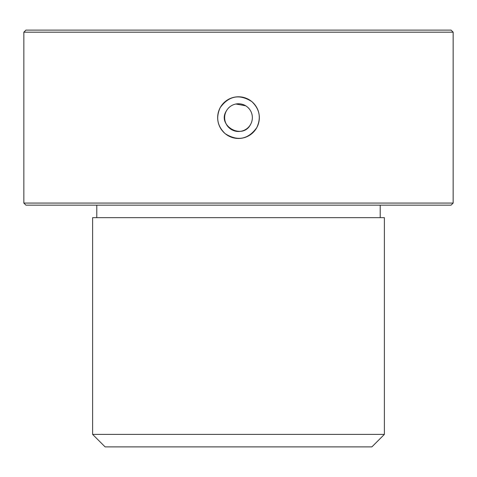 <?xml version="1.0" encoding="UTF-8"?>
<svg xmlns="http://www.w3.org/2000/svg" width="477" height="477" viewBox="0 0 477 477"><rect width="100%" height="100%" fill="white"/><g stroke="black" fill="none" stroke-linecap="round" stroke-linejoin="round"><path stroke-width="0.72" d="M256.787 127.621A20.839 20.839 0 0 1 228.507 135.915A20.839 20.839 0 0 1 220.213 107.635A20.839 20.839 0 0 1 248.493 99.341A20.839 20.839 0 0 1 256.787 127.621C248.171 139.457 237.653 141.484 225.245 133.709C217.351 126.22 215.676 117.533 220.213 107.635C228.829 95.805 239.347 93.772 251.755 101.547C259.649 109.036 261.324 117.724 256.787 127.621M227.076 109.799L226.342 110.986A13.851 13.851 0 0 1 245.142 105.471A13.851 13.851 0 0 1 250.658 124.27A13.851 13.851 0 0 1 231.858 129.786A13.851 13.851 0 0 1 226.342 110.986C216.743 125.552 242.596 140.602 250.658 124.27M245.685 105.787L235.9 104.022M51.957 30.105L451.063 30.105L453.15 32.186L23.85 32.186L25.937 30.105L51.957 30.105M453.15 203.071L451.063 205.158L25.937 205.158L23.85 203.071L453.15 203.071L453.15 32.186M92.621 217.661L384.379 217.661L384.379 434.392L92.621 434.392L92.621 217.661M92.621 434.392L105.125 446.895L371.875 446.895L384.379 434.392M23.85 203.071L23.85 32.186M380.211 217.661L380.211 205.158M96.789 217.661L96.789 205.158"/></g></svg>
